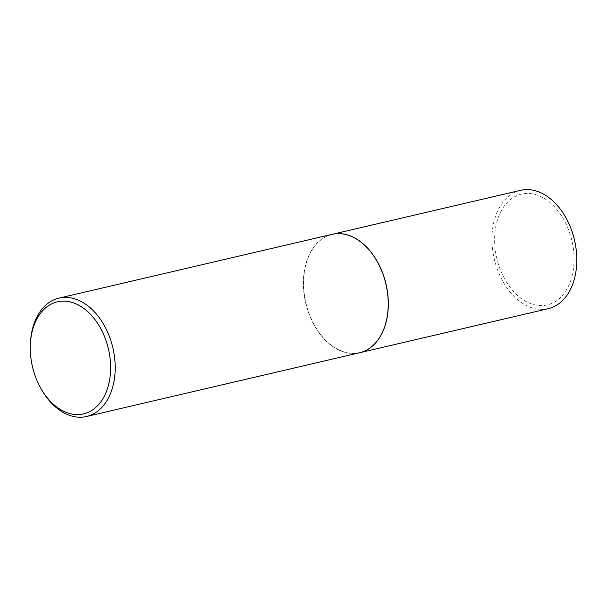 <?xml version="1.0" encoding="UTF-8"?>
<svg xmlns="http://www.w3.org/2000/svg" width="607" height="607" viewBox="0 0 607 607"><rect width="100%" height="100%" fill="white"/><g stroke="black" fill="none" stroke-linecap="round" stroke-linejoin="round"><path stroke-width="0.46" stroke-dasharray="3.04 2.28" d="M520.556 190.332A60.776 41.215 -103.1 0 0 497.801 270.494A60.776 41.215 -103.1 0 0 548.189 308.697M568.584 229.878A56.883 38.575 -103.1 0 0 514.182 196.987A56.883 38.575 -103.1 0 0 500.115 269.159A56.883 38.575 -103.1 0 0 554.517 302.051A56.883 38.575 -103.1 0 0 568.584 229.878M332.029 234.355A60.776 41.215 -103.1 0 0 309.335 314.509A60.776 41.215 -103.1 0 0 359.67 352.72M377.516 262.125A60.609 41.101 -103.1 0 0 320.959 239.856A60.609 41.101 -103.1 0 0 309.426 314.449A60.609 41.101 -103.1 0 0 355.717 353.175A60.609 41.101 -103.1 0 0 388.154 307.673M331.968 234.37A60.776 41.215 -103.1 0 0 309.213 314.532A60.776 41.215 -103.1 0 0 359.61 352.735M30.411 343.152A60.776 41.215 -103.1 0 0 36.2 378.29A60.776 41.215 -103.1 0 0 41.064 388.761"/><path stroke-width="0.91" d="M359.67 352.72A60.776 41.215 -103.1 0 0 359.723 352.705L548.189 308.697A60.776 41.215 -103.1 0 0 570.944 228.528A60.776 41.215 -103.1 0 0 520.556 190.332L332.082 234.348A60.776 41.215 -103.1 0 0 332.029 234.355M359.723 352.705A60.776 41.215 -103.1 0 0 382.478 272.543A60.776 41.215 -103.1 0 0 332.082 234.348M388.154 307.673A60.609 41.101 -103.1 0 0 388.154 307.643A60.609 41.101 -103.1 0 0 382.38 272.596A60.776 41.215 -103.1 0 0 377.501 262.103A60.776 41.215 -103.1 0 0 331.968 234.37L58.947 298.128A60.776 41.215 -103.1 0 0 30.411 343.152L30.35 344.45A57.528 39.015 -103.1 0 0 35.828 377.713A57.528 39.015 -103.1 0 0 40.434 387.623A57.528 39.015 -103.1 0 0 94.115 408.799A57.528 39.015 -103.1 0 0 105.072 337.985A57.528 39.015 -103.1 0 0 61.125 301.231A57.528 39.015 -103.1 0 0 30.35 344.45M40.434 387.623L41.064 388.761A60.776 41.215 -103.1 0 0 86.589 416.485L359.61 352.735A60.776 41.215 -103.1 0 0 388.146 307.711A60.776 41.215 -103.1 0 0 382.364 272.566A60.609 41.101 -103.1 0 0 377.531 262.156A60.609 41.101 -103.1 0 0 377.516 262.125L377.531 262.156M86.589 416.485A60.776 41.215 -103.1 0 0 109.343 336.324A60.776 41.215 -103.1 0 0 58.947 298.128"/></g></svg>
